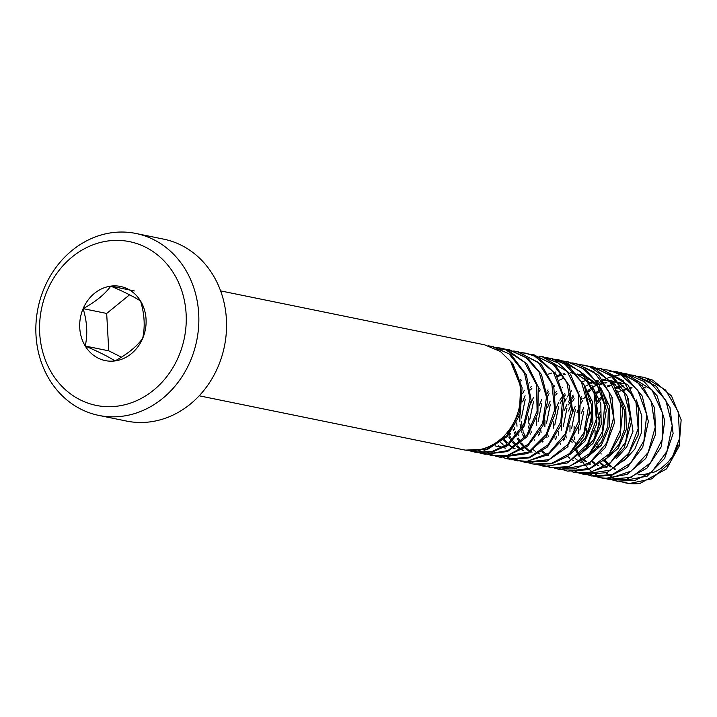<?xml version="1.0" encoding="UTF-8"?>
<svg xmlns="http://www.w3.org/2000/svg" width="717" height="717" viewBox="0 0 717 717"><rect width="100%" height="100%" fill="white"/><g stroke="black" fill="none" stroke-linecap="round" stroke-linejoin="round"><path stroke-width="1.08" d="M465.996 450.177L487.282 449.586L507.394 436.42L520.246 414.067L522.084 387.646L512.834 363.6L500.341 351.473L484.665 344.85M199.192 395.793L462.976 449.676A53.533 46.704 -78.5 0 0 513.202 423.63A53.533 46.704 -78.5 0 0 510.916 362.497L520.676 386.275L519.377 412.633L506.991 435.282L487.148 448.994L465.566 450.124M469.429 450.464L470.746 450.939M471.293 451.118L475.792 452.275L492.337 452.033L508.003 445.14L524.288 425.988L531.18 400.525L526.332 374.776L511.275 354.87L493.045 346.625L488.976 346.006M488.411 345.827L491.844 346.374L508.953 353.786L524.503 373.172L530.015 398.697L523.786 424.339L508.003 444.011L491.799 451.62L474.573 452.042L470.513 451.029M470.011 450.868L468.757 450.437M474.062 450.401L475.425 451.101M475.971 451.36L479.064 452.642M479.539 452.812L484.943 454.246L507.484 451.558L526.861 436.904L537.911 413.351L538.216 386.884L527.013 363.949L507.358 349.824L501.658 348.247M501.488 348.211L496.926 347.575M496.11 347.351L504.562 349.045L524.656 362.363L536.567 384.796L537.105 411.208L526.807 435.165L507.896 450.599L485.436 454.273L478.929 452.75M478.463 452.588L475.353 451.36M474.806 451.11L473.444 450.437M480.623 451.038L483.832 452.723M484.396 452.983L488.411 454.551M489.039 454.748L492.606 455.689L506.471 456.102L527.757 446.037L542.948 425.719L547.788 399.701L541.425 374.408L528.008 358.491L509.787 349.923L501.04 349.009M500.484 349.009L496.63 349.26M504.526 349.036L508.559 349.699L525.982 357.613L539.166 372.266L546.471 397.173L542.617 423.353L528.187 444.361L507.277 455.483L491.405 455.429L483.769 452.992M483.195 452.741L479.96 451.118M500.574 457.285L527.694 453.547L545.906 436.931L555.594 412.633L553.757 386.302L541.201 364.29L518.113 351.751L514.179 351.124M478.66 449.828L480.058 450.706M479.395 450.796L477.988 449.944M513.757 350.98L516.912 351.509L538.261 362.363L551.758 383.604L554.734 409.739L546.112 434.511L528.626 452.122L499.713 457.123L496.307 456.299M495.572 456.084L492.122 454.829M491.557 454.587L487.91 452.75M509.213 459.185L529.316 457.885L547.519 446.942L561.079 425.154L564.404 398.867L555.989 374.408L538.234 357.496L527.398 353.58M526.565 353.409L521.617 352.737M487.354 452.427L484.289 450.393M483.751 449.989L482.46 448.959M520.865 352.504L525.364 353.131L534.631 356.08L553.21 371.827L562.818 395.659L560.802 422.044L548.317 444.63L529.37 457.213L508.012 458.961L503.226 457.652M507.851 457.338L508.882 457.849M509.464 458.127L513.148 459.615M513.65 459.785L525.588 461.712L547.689 454.91L564.96 436.976L572.686 411.809L569.307 385.719L555.558 365.679L533.645 354.772M529.711 354.135L533.699 354.781L553.192 364.424L566.86 382.466L571.673 408.197L565.337 433.803L549.061 452.92L527.336 461.336L516.473 460.601L513.202 459.749M512.691 459.588L508.855 458.127M525.444 462.348L547.098 461.13L566.914 447.336L579.219 424.598L580.412 398.132L570.562 374.399L558.328 363.053L543.208 356.842L539.327 356.188M539.05 356.098L541.998 356.618L567.183 371.451L578.476 394.296L578.897 420.709L567.981 444.316L549.007 459.651L524.853 462.232L522.03 461.551M521.196 461.318L517.208 459.884M516.67 459.651L514.914 458.835M534.622 464.302L551.66 463.809L567.685 456.29L583.513 436.635L589.786 410.984L584.292 385.414L568.733 366.002L552.547 358.778M551.615 358.581L546.766 357.891M546.112 357.684L550.432 358.312L564.467 363.716L581.308 381.704L588.505 406.647L583.961 432.701L569.45 453.628L552.027 463.128L533.116 464.042L528.304 462.77M541.416 465.754L544.759 466.417L567.272 462.994L586.309 447.731L596.786 423.846L596.436 397.397L584.66 374.839L564.638 361.35L555.478 359.522M554.537 359.262L559.636 360.068L580.627 371.648L594.034 392.961L596.302 419.212L587.573 443.94L569.657 460.932L547.394 466.552L537.732 464.75M563.203 361.045L567.102 361.7L583.055 368.502L595.684 380.996L604.628 405.168L602.495 431.544L589.437 453.7L569.226 466.579L551.176 467.645L566.305 467.834L587.375 457.096L602.092 436.312L606.286 410.16L599.295 385.11L586.022 370.035L568.339 361.906L559.636 360.965M559.135 360.974L555.173 361.216M521.367 380.44L520.784 381.175M510.137 433.247L510.379 434.135M530.795 461.309L532.946 462.519M509.509 434.923L509.312 434.26M520.443 379.911L520.901 379.374M549.966 467.367L542.312 464.966M555.451 468.309L559.502 469.33M559.762 469.375L587.447 464.876L605.273 447.686L614.37 423.102L611.879 396.86L598.776 375.269L576.674 363.716L572.713 363.089M571.87 362.999L568.464 362.802M529.845 382.206L529.2 383.012M524.36 390.236L522.657 393.427M516.733 422.896L517.011 426.257M518.615 434.878L518.848 435.739M572.274 362.945L575.491 363.465L593.999 371.926L608.912 391.93L613.618 417.688L606.609 443.088L590.261 462.115L574.676 468.9L558.247 469.115L554.537 468.21M567.774 471.159L588.505 469.644L607.084 457.903L620.115 435.703L622.795 409.344L613.77 385.181L595.585 368.843L586.488 365.643M585.135 365.356L580.671 364.729M579.363 364.424L589.84 366.674L609.468 380.799L620.662 403.707L620.375 430.146L609.36 453.691L590.019 468.362L567.505 471.105L559.081 468.497M574.353 472.378L585.439 473.65L607.389 466.131L624.238 447.659L631.354 422.268L627.33 396.313L613.609 377.178L593.479 366.979L588.639 366.27M588.092 366.1L592.233 366.772L610.328 375.233L623.709 390.944L630.225 416.147L625.565 442.174L610.526 462.608L589.32 472.87L575.061 472.53L571.978 471.741M574.693 471.024L575.957 471.625M576.45 471.849L580.214 473.274M581.102 473.552L584.633 474.439L606.905 472.637L626.398 458.217L638.166 435.102L638.704 408.636L628.262 385.244L601.769 368.816L597.897 368.171M543.047 441.708L542.841 441.018M541.102 432.79L540.797 430.128M547.591 396.268L549.07 393.705M553.918 386.857L554.411 386.266M597.682 368.099L600.559 368.601L623.19 380.673L635.997 402.452L638.157 428.712L628.782 453.144L610.794 470.047L583.387 474.206L580.367 473.489M579.417 473.211L575.706 471.867M593.918 476.411L611.225 475.505L627.339 467.403L642.71 447.265L648.356 421.435L642.226 396.071L626.174 377.169L610.185 370.537M604.565 369.613L609.02 370.241L619.838 373.907L637.888 390.398L646.734 414.614L643.893 440.937L630.745 463.012L612.246 474.564L591.668 476.034L584.158 473.677M583.521 473.39L581.899 472.584M599.045 477.459L604.583 478.544L627.043 474.394L645.73 458.53L655.625 434.332L654.63 407.928L642.28 385.764L621.908 372.921L614.03 371.469M613.797 371.451L609.817 371.316M571.61 390.648L571.082 391.33M570.185 392.522L567.317 396.886M566.215 398.813L564.62 401.914M558.426 431.535L558.722 435.147M560.407 443.581L560.595 444.244M613.044 371.2L617.373 371.863L637.512 382.08L651.242 401.242L655.239 427.18L648.132 452.535L631.301 470.997L609.378 478.526L600.12 477.71L596.535 476.751M596.212 476.644L592.574 475.254M591.928 474.959L590.297 474.17M608.572 479.332L626.147 479.539L646.976 468.12L661.191 446.879L664.749 420.628L657.13 395.829L644.036 381.578L626.891 373.88L621.997 373.118M568.097 446.87L567.9 446.18M566.188 437.953L565.892 435.291M568.59 410.94L571.637 403.348M572.722 401.242L574.147 398.76M579.013 391.921L579.47 391.374M621.8 373.055L625.654 373.691L651.977 389.905L662.535 413.207L662.132 439.655L650.516 462.823L631.121 477.388L608.518 479.323L604.978 478.427M613.869 480.247L618.045 481.295M619.103 481.492L647.182 476.16L664.605 458.423L673.111 433.57L669.974 407.435L656.315 386.284L635.244 375.681L631.247 375.054M598.587 475.909L596.92 475.03M596.266 474.663L593.04 472.566M592.529 472.189L589.186 469.402M588.666 468.9L585.744 465.763M585.233 465.136L584.507 464.213M583.853 463.334L583.468 462.788M583.055 462.187L582.294 461.031M581.837 460.305L581.469 459.687M581.093 459.032L579.479 455.976M577.597 451.576L576.952 449.756M576.531 448.457L576.36 447.892M575.993 446.637L574.9 441.86M574.55 439.718L574.209 436.922M574.021 434.636L574.129 426.283M576.97 412.714L580.053 405.239M581.075 403.241L582.589 400.57M583.763 398.688L586.596 394.691M587.402 393.66L587.913 393.041M588.881 391.894L590.154 390.478M594.563 386.221L596.634 384.518M598.238 383.326L600.138 382.027M600.667 381.686L602.432 380.619M603.293 380.144L607.209 378.253M607.935 377.949L611.959 376.533M612.605 376.344L616.728 375.367M617.292 375.269L621.397 374.731M622.024 374.686L625.735 374.57M626.577 374.588L629.831 374.785M630.709 374.883L634.079 375.412L649.584 381.731L665.824 400.391L672.232 425.629L666.891 451.504L651.771 471.858L634.904 480.444L616.781 481.116L612.802 480.121M625.197 482.819L626.004 482.98A53.533 46.704 -78.5 0 0 640.254 483.366M640.254 483.285L666.622 468.846L679.133 446.243L681.15 419.821L671.524 395.972L652.918 380.225L643.66 377.294L639.206 376.676M638.094 376.362L644.95 377.563L665.528 389.976L678.246 411.827L679.689 438.177L670.216 462.555L651.816 478.831L629.445 483.527L621.137 481.779M614.621 469.312L614.093 469.035M610.624 466.875L608.616 465.288M607.075 463.881L604.243 460.771M597.261 447.811L596.795 446.306M595.092 437.083L595.047 430.55M597.736 417.617L600.308 411.531M605.524 403.205L606.609 401.852M618.215 392.065L622.168 390.12M623.88 389.43L626.927 388.444M630.073 387.691L631.462 387.44M649.835 473.345L647.128 473.785A43.576 38.019 101.5 0 1 638.076 474.762M615.643 469.205L614.702 468.658M613.94 468.174L612.56 467.242M611.718 466.624L609.405 464.715M608.106 463.478L605.22 460.242M601.213 453.995L600.971 453.52M598.328 446.53L597.853 444.657M596.723 433.615L600.407 415.071M605.829 405.239L607.111 403.554M612.264 398.078L612.721 397.675M624.364 390.263L627.608 389.026M630.431 388.211L632.071 387.843M606.465 467.592L605.722 467.197M602.495 465.216L600.38 463.621M588.881 446.099L588.46 444.665M586.811 435.156L586.766 428.632M589.571 415.053L592 409.541M597.27 401.421L598.319 400.149M599.394 398.93L602.612 395.721M615.356 387.691L618.404 386.66M621.558 385.898L623.1 385.638M606.958 467.439L606.125 466.946M605.354 466.453L603.965 465.485M603.347 465.028L601.088 463.11M592.914 452.194L592.681 451.728M589.983 444.809L589.499 442.989M588.254 431.939L592.072 413.521M597.566 403.42L598.776 401.789M599.887 400.409L602.997 397.075M615.894 388.614L619.273 387.377M622.051 386.606L623.951 386.194M597.969 465.844L597.413 465.539M594.178 463.487L592.099 461.882M580.483 444.594L579.972 442.909M578.413 433.337L578.44 427.189M581.12 413.763L583.665 407.686M588.836 399.647L589.966 398.293M596.41 392.199L600.326 389.465M607.102 386.051L610.006 385.029M613.107 384.213L614.541 383.936M619.802 383.425L623.539 383.568M598.812 465.781L597.879 465.261M594.922 463.307L592.663 461.461M581.72 443.133L581.164 440.991M579.91 430.075L583.79 411.477M589.195 401.861L590.503 400.122M596.992 393.319L600.747 390.451M607.523 386.795L610.723 385.629M613.564 384.868L615.41 384.491M589.544 464.222L589.033 463.944M585.565 461.739L583.566 460.135M578.431 454.659L575.769 450.688M572.148 442.774L571.637 441.161M569.97 431.903L569.979 425.513M572.605 412.669L575.222 406.342M580.394 398.034L581.514 396.653M588.074 390.335L591.964 387.673M593.111 387.001L597.109 385.029M598.847 384.33L601.796 383.344M604.915 382.573L606.286 382.313M611.798 381.794L614.953 381.865M615.957 381.946L617.669 382.152M618.744 382.331L619.363 382.448M590.656 464.114L589.67 463.549M586.596 461.488L584.292 459.606M579.193 453.96L576.674 449.98M573.268 441.412L572.775 439.396M571.628 428.399L575.339 409.783M580.725 400.185L582.052 398.455M587.196 392.961L587.671 392.531M588.738 391.616L592.466 388.811M599.278 385.074L602.414 383.882M605.256 383.066L606.878 382.708M612.47 382.098L615.876 382.17M616.88 382.26L617.848 382.358M618.896 382.511L620.922 382.878M581.164 462.411L580.618 462.124M577.257 460.063L575.186 458.486M563.804 440.928L563.374 439.521M561.68 430.173L561.617 423.568M564.387 410.294L566.869 404.594M568.249 402.067L571.126 397.675M572.13 396.349L573.179 395.058M590.315 382.573L593.407 381.552M596.562 380.817L598.041 380.557M610.947 380.844L618.565 383.228M620.08 383.936L633.138 395.04M636.293 399.907L641.814 415.977L641.24 433.211L634.85 449.093L623.871 461.04M581.962 462.331L581.102 461.82M567.81 447.121L567.541 446.601M564.853 439.682L564.387 437.926M563.203 426.848L566.941 408.421M568.527 404.854L571.377 399.835M572.417 398.311L573.636 396.671M585.502 386.203L589.401 384.124M590.853 383.487L594.214 382.233M597.001 381.444L598.776 381.05M603.893 380.413L607.075 380.386M610.4 380.682L612.623 381.068M555.397 439.378L554.922 437.809M553.345 428.192L553.345 421.901M556.105 408.251L558.579 402.524M559.869 400.185L562.836 395.757M563.795 394.529L564.879 393.23M602.54 379.123L610.122 381.596M611.762 382.376L624.937 393.391M628.101 398.311L632.986 431.275L626.801 446.87L616.046 458.844M573.546 460.619L572.686 460.126M569.845 458.217L567.604 456.353M556.598 437.979L556.06 435.963M554.779 425.029L558.668 406.503M560.147 403.304L563.132 398.123M564.136 396.653L565.381 394.977M582.401 381.722L585.699 380.53M588.505 379.768L590.432 379.374M547.035 437.737L546.497 436.053M544.893 426.642L544.929 420.431M547.546 407.399L550.163 401.054M555.308 392.844L556.446 391.464M619.425 396.044L624.919 411.71L624.668 428.793L618.914 444.558L608.312 456.595M548.218 436.303L547.689 434.161M546.515 423.191L550.289 404.558M555.666 395.076L557.001 393.319M562.146 387.789L562.603 387.368M616.79 390.254L625.78 408.439L626.389 429.322L618.233 448.259L603.732 461.031M538.7 435.828L538.243 434.359M536.54 425.127L536.486 418.567M539.193 405.589L541.747 399.566M546.972 391.249L548.048 389.905M559.672 380.082L563.589 378.146M542.67 442.022L542.419 441.529M539.749 434.574L539.283 432.736M538.144 421.704L541.837 403.196M547.268 393.239L548.541 391.563M553.694 386.096L554.142 385.692M547.913 455.627L547.17 455.232M543.961 453.261L541.837 451.665M530.32 434.161L529.881 432.701M529.487 431.177L528.537 426.032M528.25 423.164L528.214 416.676M531.019 403.053L533.448 397.541M538.718 389.448L539.767 388.175M556.795 375.735L559.825 374.695M562.979 373.933L564.512 373.665M577.445 374.023L585.027 376.434M586.596 377.169L599.788 388.264M602.97 393.239L608.321 409.299L607.819 426.454L601.411 442.174L590.485 454.13M548.38 455.474L547.555 454.999M546.757 454.497L545.359 453.529M544.759 453.081L542.509 451.181M534.353 440.211L534.129 439.763M531.449 432.826L530.956 430.971M530.58 429.304L529.8 423.774M529.675 420.001L533.52 401.538M539.023 391.491L540.233 389.851M557.324 376.631L560.694 375.412M563.481 374.65L565.399 374.247M579.184 374.256L584.454 375.744M585.923 376.335L598.014 384.76M600.712 387.825L609.378 405.858L609.414 426.534L601.375 445.23L586.873 457.536M539.408 453.897L538.852 453.592M535.59 451.522L533.529 449.918M524.288 438.284L522.415 434.063M521.922 432.638L521.402 430.944M521.008 429.42L520.112 424.464M519.834 421.39L519.87 415.26M522.532 401.896L525.095 395.748M530.257 387.691L531.396 386.329M548.559 374.086L551.454 373.073M554.555 372.257L555.98 371.98M594.465 391.097L599.591 423.837L593.748 439.476L583.145 451.513M525.283 437.119L523.625 432.754M523.15 431.177L522.603 429.017M522.245 427.305L521.519 421.856M521.384 418.047L525.229 399.441M530.625 389.914L531.942 388.166M570.75 372.652L576.253 374.193M577.794 374.794L589.257 382.511M591.955 385.504L600.81 403.716L601.196 424.5L592.995 443.366L578.502 455.931M530.974 452.257L530.463 451.979M529.63 451.513L527.864 450.393M526.986 449.774L524.987 448.179M523.446 446.763L520.623 443.662M519.879 442.721L517.19 438.705M515.962 436.438L514.161 432.378M513.596 430.792L513.094 429.196M512.673 427.69L512.162 425.45M585.923 389.268L591.534 405.042L591.131 422.232L585.189 438.132L574.442 450.124M532.059 452.149L531.091 451.585M530.293 451.092L528.922 450.168M528.044 449.523L525.749 447.623M524.432 446.377L521.555 443.16M520.676 442.013L518.113 437.988M516.814 435.398L515.218 431.24M514.681 429.465L514.188 427.484M513.838 425.755L513.444 423.182M583.297 383.389L592.287 401.43L592.923 422.367L584.92 441.251L570.4 454.085M522.612 450.437L522.057 450.151M521.214 449.684L519.431 448.591M518.723 448.107L516.643 446.521M514.985 445.06L512.108 441.95M511.4 441.045L508.783 437.065M507.519 434.672L506.758 433.023M523.338 450.366L522.505 449.864M521.716 449.362L520.327 448.403M519.664 447.901L517.405 445.983M516.025 444.639L513.184 441.349M512.386 440.265L509.859 436.259M509.258 435.138L508.998 434.619M508.478 433.525L507.744 431.822M514.304 448.717L513.731 448.412M512.888 447.928L511.212 446.87M510.558 446.422L508.452 444.818M506.659 443.24L503.755 440.157M503.047 439.288L502.034 437.935M515.057 448.654L514.161 448.152M513.336 447.65L511.956 446.727M511.293 446.252L509.025 444.397M507.493 442.909L504.714 439.655M503.881 438.508L502.94 437.092M507.009 447.023L506.014 446.458M505.189 445.956L503.836 445.06M502.949 444.415L500.645 442.541M499.247 441.233L498.745 440.713M505.682 448.179L503.809 447.749M502.689 447.435L502.187 447.283M501.703 447.121L498.36 445.786M498.96 446.816L495.519 445.947M615.401 479.332L613.779 478.445M613.286 478.158L609.826 475.855M609.271 475.434L606.223 472.888M678.21 445.042L672.878 456.012L668.316 461.891L661.316 468.138L655.938 471.41L652.031 472.826M129.571 294.812L106.672 313.446L108.778 350.846L121.388 357.156M134.33 290.941L110.794 286.128A37.84 33.009 -78.5 0 1 140.559 301.023A37.84 33.009 -78.5 0 1 142.665 338.424A37.84 33.009 -78.5 0 1 115.007 360.929C127.501 354.09 136.723 346.589 142.665 338.424C145.237 326.62 144.538 314.154 140.559 301.023C133.909 296.73 123.987 291.765 110.794 286.128C104.843 294.302 95.63 301.803 83.136 308.642C87.115 321.772 87.815 334.239 85.242 346.033A37.84 33.009 -78.5 0 0 115.007 360.929C108.357 356.636 98.435 351.671 85.242 346.033L108.778 350.846M106.672 313.446L83.136 308.642A37.84 33.009 -78.5 0 0 85.242 346.033M110.794 286.128A37.84 33.009 -78.5 0 0 83.136 308.642M80.322 399.907A83.557 72.901 -78.5 0 0 186.115 313.822A83.557 72.901 -78.5 0 0 72.265 256.865A83.557 72.901 -78.5 0 0 80.322 399.907M81.146 409.299A92.843 81.003 101.5 0 1 40.636 297.887A92.843 81.003 101.5 0 1 135.934 233.473A92.843 81.003 101.5 0 1 196.718 340.647A92.843 81.003 101.5 0 1 98.767 415.403A92.843 81.003 101.5 0 1 81.146 409.299M98.767 415.403L126.479 421.058A92.843 81.003 -78.5 0 0 221.768 356.654A92.843 81.003 -78.5 0 0 181.258 245.232A92.843 81.003 -78.5 0 0 163.646 239.137L135.934 233.473M466.247 450.348L467.457 450.59M220.621 290.896L484.701 344.841M474.609 452.051L475.819 452.302M491.853 346.302L493.063 346.553M482.98 453.762L484.19 454.013M491.342 455.474L492.552 455.716M509.339 349.878L509.796 349.968M499.704 457.177L500.914 457.428M516.957 351.429L518.158 351.68M508.075 458.889L509.285 459.14M516.437 460.601L517.647 460.843M533.69 354.843L534.9 355.094M524.808 462.304L526.018 462.555M542.052 356.555L543.262 356.806M550.414 358.267L551.624 358.509M541.541 465.727L542.751 465.969M558.785 359.979L559.995 360.221M549.903 467.439L551.113 467.681M567.147 361.682L568.357 361.933M558.274 469.142L559.475 469.393M575.518 363.394L576.728 363.636M574.998 472.566L576.208 472.808M592.251 366.808L593.461 367.059M583.369 474.269L584.579 474.52M600.613 368.52L601.823 368.762M608.975 370.232L610.185 370.474M617.346 371.935L618.556 372.186M608.464 479.395L609.674 479.646M625.708 373.647L626.918 373.898M616.835 481.107L618.045 481.358M634.079 375.358L635.289 375.6M642.441 377.061L643.651 377.312M644.413 387.628L646.062 387.969M619.318 382.502L620.967 382.842M610.947 380.79L612.605 381.13M497.293 446.53L498.951 446.861"/></g></svg>
